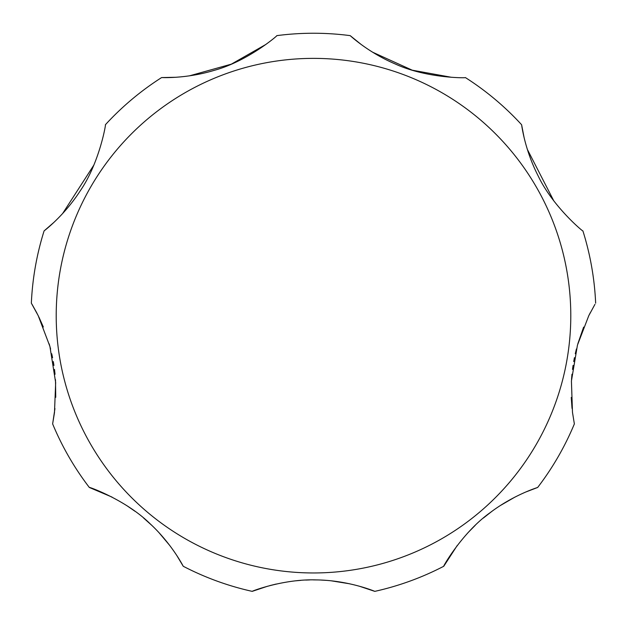 <?xml version="1.0" encoding="UTF-8"?>
<svg xmlns="http://www.w3.org/2000/svg" width="627" height="627" viewBox="0 0 627 627"><rect width="100%" height="100%" fill="white"/><g stroke="black" fill="none" stroke-linecap="round" stroke-linejoin="round"><path stroke-width="0.94" d="M583.627 327.106L577.843 343.761M576.417 348.973L575.272 353.746M574.434 357.664L573.705 361.56M573.078 365.376L572.506 369.421M571.957 374.233L571.518 379.57M571.252 397.424L572.028 408.404M572.482 412.347L574.363 423.907L572.482 412.354L571.424 381.02L577.451 345.124L588.784 315.671L594.945 304.346M457.193 545.545L443.759 566.267C441.988 568.336 462.075 532.495 490.189 512.62C513.983 494.562 538.287 487.289 537.668 487.461L525.928 491.952M514.932 497.101L500.346 505.527M491.913 511.334L483.339 518.074M475.211 525.348L468.024 532.644M267.737 586.182L252.203 591.363C250.651 591.637 283.373 578.737 316.29 579.912C348.69 580.226 375.495 591.606 374.797 591.363A282.424 282.424 0 0 0 443.759 566.267A282.424 282.424 0 0 1 374.797 591.363L359.208 586.167M349.78 583.815L331.315 580.829M326.118 580.359L321.275 580.069M317.372 579.936L313.492 579.889M309.699 579.928L305.725 580.069M300.944 580.351L295.787 580.814M276.264 584.027L269.688 585.649M112.068 497.101L89.332 487.461C86.981 486.082 125.768 499.633 150.229 523.874C172.143 544.165 183.523 566.847 183.241 566.267L176.79 555.483M169.807 545.545L158.976 532.644M151.789 525.348L143.661 518.074M135.087 511.334L126.654 505.527M595.65 303.178A282.424 282.424 0 0 0 582.906 230.908C584.544 232.923 552.802 206.981 538.076 175.732C524.462 149.195 521.554 124.115 521.609 124.734A282.424 282.424 0 0 0 465.391 77.568C467.64 78.046 426.877 78.618 395.175 63.946C367.837 52.323 349.788 35.214 350.195 35.637A282.424 282.424 0 0 0 276.805 35.637C278.835 34.563 247.978 61.195 214.254 70.342C185.843 79.002 161.029 77.505 161.609 77.568A282.424 282.424 0 0 0 105.391 124.734C106.316 122.312 99.724 162.769 80.029 191.149C63.844 216.205 43.576 231.269 44.094 230.908A282.424 282.424 0 0 0 31.35 303.178L38.216 315.671L49.917 346.449L55.662 382.603L54.478 412.637L52.637 423.907L54.949 408.592M55.748 397.306L55.489 379.68M55.043 374.295L54.494 369.421M53.938 365.455L53.295 361.56M52.574 357.727L51.727 353.746M50.599 349.035L49.188 343.862M43.326 326.996L38.843 316.948M52.637 423.907A282.424 282.424 0 0 0 89.332 487.461M183.241 566.267A282.424 282.424 0 0 0 252.203 591.363M537.668 487.461A282.424 282.424 0 0 0 574.363 423.907M590.281 312.716L588.784 315.671M521.609 124.734L524.07 137.415M527.323 149.351L553.821 200.914M350.195 35.637L361.113 44.431M372.516 52.159L412.237 70.185L451.369 77.278M161.609 77.568L175.631 77.278M189.323 75.875L231.347 64.15L265.887 44.431M44.094 230.908L53.844 222.436M62.551 213.65L93.964 164.917M37.071 313.406L32.063 304.361M570.789 315.671A257.289 257.289 0 0 0 313.5 58.374A257.289 257.289 0 0 0 56.211 315.671A257.289 257.289 0 0 0 313.5 572.96A257.289 257.289 0 0 0 570.789 315.671"/></g></svg>
